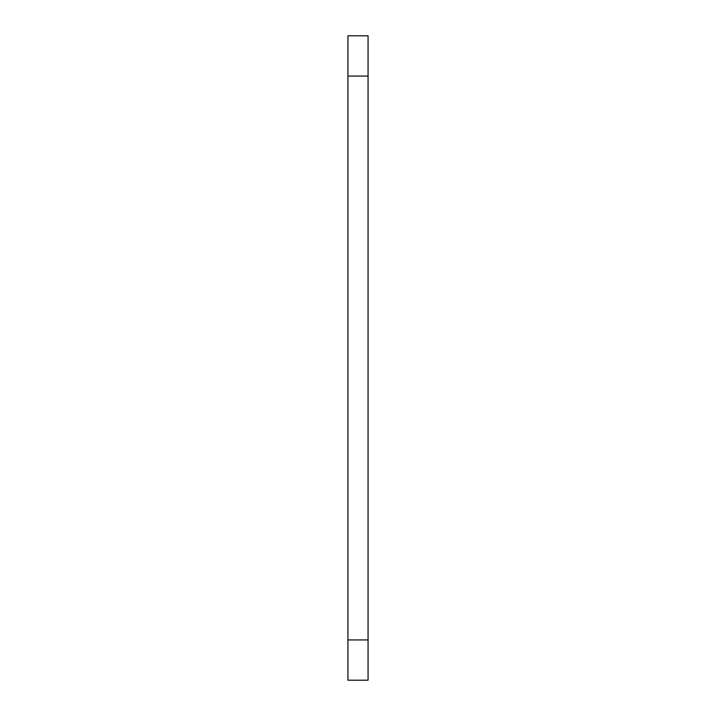 <?xml version="1.0" encoding="UTF-8"?>
<svg xmlns="http://www.w3.org/2000/svg" width="716" height="716" viewBox="0 0 716 716"><rect width="100%" height="100%" fill="white"/><g stroke="black" fill="none" stroke-linecap="round" stroke-linejoin="round"><path stroke-width="1.07" d="M347.931 35.8L347.931 680.2L368.069 680.2L368.069 35.8L347.931 35.8M347.931 76.075L368.069 76.075M368.069 639.925L347.931 639.925"/></g></svg>
